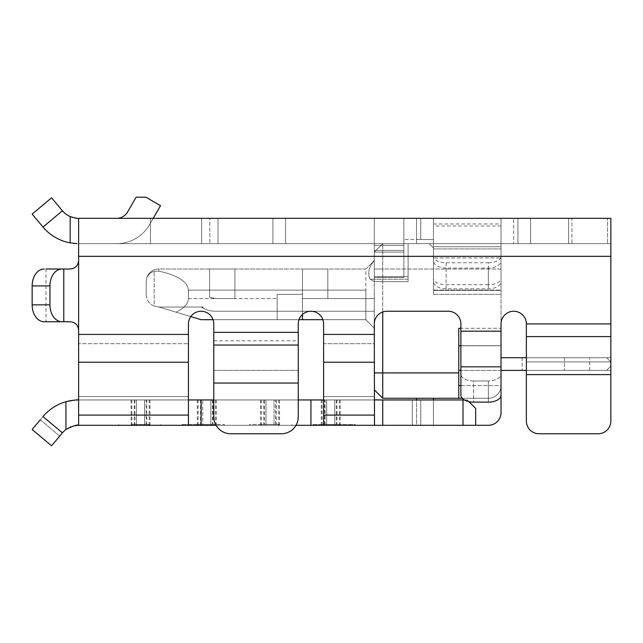 <?xml version="1.0" encoding="UTF-8"?>
<svg xmlns="http://www.w3.org/2000/svg" width="643" height="643" viewBox="0 0 643 643"><rect width="100%" height="100%" fill="white"/><g stroke="black" fill="none" stroke-linecap="round" stroke-linejoin="round"><path stroke-width="0.48" stroke-dasharray="3.21 2.41" d="M77.674 399.962A46.465 46.465 0 0 1 78.615 399.954L202.762 399.954L131.035 399.954L131.236 425.304L118.746 425.304L136.493 425.304L78.615 425.304L78.615 330.197C78.068 325.02 75.255 322.207 70.167 321.749L44.174 321.749A16.895 12.024 -90 0 1 32.15 304.854L32.15 285.902A16.895 12.024 -90 0 1 44.174 269.007L61.977 269.007A16.895 12.024 90 0 0 49.953 285.902L32.15 285.902M323.614 399.954L323.614 334.424L323.614 362.226L374.298 362.226L374.298 323.919A12.675 12.675 0 0 1 386.973 311.252A12.675 12.675 0 0 0 374.298 323.919A12.675 12.675 0 0 1 382.746 311.976L382.746 398.266L374.298 389.811L374.298 372.916L374.298 399.833L374.298 343.692L323.614 343.692L323.614 399.954L374.491 399.954L188.439 399.954L188.439 425.304L78.615 425.304A21.123 21.123 0 0 0 62.427 432.852A21.123 21.123 0 0 1 65.94 429.524L65.94 401.714A46.465 46.465 0 0 0 43.001 416.576L62.427 432.852L51.577 445.808L32.15 429.524L51.577 445.808L32.15 429.524L43.001 416.576A46.465 46.465 0 0 1 78.615 399.954L188.439 399.954L78.615 399.954L78.615 330.197L78.615 334.424L188.439 334.424L188.439 323.919L188.439 334.424L78.615 334.424L188.439 334.424L188.439 425.304L202.762 425.304L131.879 425.304L132.096 424.452L149.626 424.452L149.626 425.304L160.983 425.304L132.096 425.304M230.684 433.752A16.895 16.895 0 0 1 213.789 416.849L213.789 345.042L298.264 345.042L298.264 416.849A16.895 16.895 0 0 1 281.369 433.752L230.684 433.752A16.895 16.895 0 0 1 213.789 416.849A16.895 16.895 0 0 0 230.684 433.752L281.369 433.752A16.895 16.895 0 0 0 298.264 416.849L298.264 370.384L298.264 383.059L213.789 383.059M416.543 398.266L433.438 398.266L416.543 398.266L416.543 425.304L488.35 425.304A12.675 12.675 0 0 0 501.026 412.629L501.026 385.591A12.675 12.675 0 0 1 488.35 398.266L433.438 398.266L433.438 425.304L475.675 425.304L475.675 408.401L467.228 399.954L475.675 408.401L475.675 425.304L463.008 425.304L463.008 399.954L382.746 399.954L420.763 399.954L420.763 425.304L463.008 425.304L420.763 425.304L420.763 399.954L412.316 399.954L412.316 425.304L321.251 425.304L321.629 424.452L339.158 424.452L339.375 425.304L261.388 425.304L261.597 424.452L279.134 424.452L279.134 425.304L291.93 425.304L261.597 425.304M463.008 425.304L463.008 399.954L463.008 425.304L475.675 425.304L382.746 425.304L420.763 425.304L412.316 425.304L412.316 399.954L261.388 399.954L264.434 399.954L264.434 424.452M72.836 268.573L70.167 269.007C75.255 268.541 78.076 265.728 78.615 260.56L77.843 264.08M77.835 264.104L75.255 267.303M78.213 327.617L78.615 330.197C78.116 325.069 75.303 322.256 70.167 321.749L63.786 321.749L63.786 269.007L70.167 269.007L44.174 269.007M78.615 330.197L78.615 260.56C78.108 265.696 75.295 268.509 70.167 269.007L45.983 269.007L45.983 321.749L70.167 321.749L74.355 322.866M75.287 323.477L77.039 325.286M116.632 218.315A12.675 12.675 0 0 0 127.603 211.981L136.139 197.192L127.603 211.981A12.675 12.675 0 0 1 116.632 218.315L285.596 218.315L116.632 218.315L150.422 218.315L150.422 223.145L149.554 224.656L160.533 205.647L145.897 197.192L136.139 197.192L145.897 197.192L136.139 197.192L127.603 211.981A12.675 12.675 0 0 1 116.632 218.315L150.422 218.315L150.422 243.657L150.422 223.145L149.554 224.656A38.017 38.017 0 0 1 116.632 243.657L150.422 243.657L150.422 223.145L150.422 243.657L218.009 243.657L116.632 243.657L150.422 243.657L150.422 218.315L150.422 243.657L150.422 218.315L150.422 223.145L160.533 205.647L153.211 218.315M513.693 311.252A12.675 12.675 0 0 1 526.368 323.919L526.368 374.612L610.85 374.612L526.368 374.612L526.368 421.077A12.675 12.675 0 0 0 539.043 433.752A12.675 12.675 0 0 1 526.368 421.077L526.368 374.612L610.85 374.612L610.85 421.077A12.675 12.675 0 0 1 598.175 433.752L539.043 433.752A12.675 12.675 0 0 1 526.368 421.077L526.368 323.919A12.675 12.675 0 0 0 513.693 311.252A12.675 12.675 0 0 0 501.026 323.919L501.026 278.379A12.675 6.334 0 0 1 488.35 284.712L488.35 262.762L446.113 262.762A12.675 6.334 180 0 1 433.438 256.428L433.438 281.57A12.675 7.266 0 0 0 446.113 288.844L488.35 288.844A12.675 7.266 180 0 0 501.026 281.57L501.026 218.315L433.438 218.315L433.438 247.885L433.438 243.657L403.868 243.657L408.096 243.657L408.096 281.674L374.298 281.674L374.298 276.659L374.298 290.122L374.298 281.658L408.096 281.674L408.096 279.207L370.079 279.207C367.458 272.712 368.873 266.612 374.298 260.913L374.298 260.913C368.873 266.612 367.458 272.712 370.079 279.207L374.298 281.658L370.079 279.207L408.096 279.207L408.096 281.674L408.096 243.657L407.099 243.657L416.543 243.657L407.099 243.657L408.096 243.657L408.096 279.207L408.096 243.657L403.868 243.657L403.868 218.315L374.298 218.315L374.298 245.353L403.868 245.353L374.298 245.353L403.868 245.353L374.298 245.353L374.298 243.657L374.298 250.416L403.868 250.416L374.298 250.416L374.298 277.454L403.868 277.454L403.868 250.416L374.298 250.416L374.298 243.657L374.298 252.112L403.868 252.112L403.868 218.315L403.868 245.353L403.868 218.315L374.298 218.315L374.298 277.454L374.298 250.416L374.298 277.454L403.868 277.454L403.868 250.416L374.298 250.416L374.298 243.657L403.868 243.657L374.298 243.657L403.868 243.657L403.868 250.416L403.868 243.657L382.746 243.657L407.099 243.657L374.298 243.657L374.298 252.112L403.868 252.112L374.298 252.112L374.298 245.353L374.298 260.913L374.298 252.112L382.746 243.657L530.596 243.657L382.746 243.657L374.298 252.112L374.298 276.659L374.298 252.112L374.298 269.007L374.298 252.112L382.746 243.657L374.298 252.112L382.746 243.657L382.746 269.007L382.746 243.657L374.298 252.112L403.868 252.112L403.868 218.315L416.543 218.315L403.868 218.315L403.868 239.437L403.868 218.315L374.298 218.315L374.298 243.657L374.298 218.315L530.596 218.315L403.868 218.315L403.868 243.657L407.099 243.657L403.868 243.657L403.868 239.437L403.868 243.657L433.438 243.657L433.438 218.315L501.026 218.315L501.026 243.657L513.693 243.657L513.693 218.315L513.693 243.657L530.596 243.657L517.92 243.657L517.92 218.315L517.92 243.657L517.92 218.315L517.92 243.657L501.026 243.657L501.026 269.007L382.746 269.007L382.746 311.976A12.675 12.675 0 0 1 386.973 311.252L448.219 311.252A12.675 12.675 0 0 1 460.894 323.919L460.894 374.001A12.675 6.993 180 0 0 473.57 380.994L488.35 380.994A12.675 6.993 180 0 0 501.026 374.001L501.026 328.284L460.894 328.284L460.894 331.177L501.026 331.177L501.026 323.919A12.675 12.675 0 0 1 513.693 311.252A12.675 12.675 0 0 1 526.368 323.919L526.368 361.937L610.85 361.937L610.85 323.919L610.85 361.937L526.368 361.937L610.85 361.937L606.622 357.717L501.026 357.717L501.026 370.384L501.026 357.717L501.026 370.384L501.026 357.717L501.026 370.384L501.026 357.717L501.026 370.384L501.026 357.717L501.026 370.384L501.026 357.717L501.026 370.384L501.026 357.717L501.026 370.384L501.026 357.717L610.85 357.717L501.026 357.717L606.622 357.717L610.85 361.937L606.622 357.717L501.026 357.717L610.85 357.717L610.85 370.384L501.026 370.384L610.85 370.384L589.727 370.384L610.85 370.384L610.85 357.717L610.85 370.384L610.85 357.717L526.368 357.717M188.439 323.919A12.675 12.675 0 0 1 201.114 311.252A12.675 12.675 0 0 1 213.789 323.919L213.789 332.367L213.789 323.919A12.675 12.675 0 0 0 201.114 311.252A12.675 12.675 0 0 1 213.058 319.692L277.149 319.692L201.114 319.692L158.869 307.024L154.167 306.116L158.869 307.024L203.1 307.024L201.114 307.024L203.1 307.024L201.114 307.024L203.1 307.024L202.601 307.876A25.977 25.977 0 0 0 215.389 311.244L374.298 311.244L215.389 311.244L374.298 311.244L215.389 311.244L374.298 311.244L215.389 311.244L277.149 311.244L277.149 319.692L201.114 319.692L277.149 319.692L277.149 294.349L302.491 294.349L277.149 294.349L277.149 319.692L201.114 319.692L158.869 307.024L203.1 307.024L201.114 307.024L202.4 307.764A25.977 25.977 0 0 0 215.389 311.244L374.298 311.244L374.298 328.139L365.851 319.692L302.491 319.692L302.491 294.349L302.491 319.692L201.114 319.692L158.869 307.024L201.114 307.024L202.4 307.764L201.114 307.024L203.1 307.024L202.601 307.876A25.977 25.977 0 0 0 215.389 311.244A25.977 25.977 0 0 1 202.4 307.764A25.977 25.977 0 0 0 215.389 311.244L374.298 311.244L374.298 328.139L374.298 311.244L374.298 328.139L374.298 311.244L374.298 328.139L374.298 311.244L374.298 328.139L374.298 311.244L302.491 311.244L302.491 294.349L277.149 294.349L302.491 294.349L302.491 319.692L277.149 319.692L277.149 294.349L302.491 294.349L277.149 294.349L277.149 319.692L277.149 294.349L277.149 319.692L201.114 319.692L277.149 319.692L201.114 319.692L176.037 312.168C184.155 308.222 188.286 303.689 188.439 298.577L188.439 290.122C187.563 281.562 177.701 275.244 158.869 271.161L154.167 271.322L151.603 272.286L149.522 273.653L146.974 277.326L149.522 273.653L151.603 272.286L154.167 271.322L158.869 271.161C177.701 275.244 187.563 281.562 188.439 290.122L188.439 298.577C188.286 303.689 184.155 308.222 176.037 312.168L190.778 316.589A12.675 12.675 0 0 1 201.114 311.252A12.675 12.675 0 0 0 188.439 323.919L188.439 425.304L382.746 425.304L382.746 399.954L374.298 399.833L374.298 425.256L374.298 362.226M323.614 362.226L323.614 415.089L374.298 415.089M260.736 424.452L278.266 424.452L249.693 424.452L249.693 425.304L249.693 424.452L260.736 424.452L260.736 425.304L249.693 425.304L278.668 425.304L210.824 425.304L210.824 399.954L265.993 399.954L197.305 399.954L215.437 399.954L202.762 399.954L202.762 425.304L216.281 425.304L216.08 424.452L224.343 424.452L198.558 424.452L201.203 424.452L201.203 399.954L216.281 399.954L202.762 399.954L202.762 425.304L215.437 425.304L182.106 425.304L224.343 425.304L224.343 424.452L224.343 425.304L216.08 425.304M374.298 399.954L334.762 399.954L334.762 425.304L355.29 425.304L355.29 424.452L322.497 424.452L322.095 425.304L334.762 425.304L334.762 399.954L322.095 399.954L340.219 399.954L264.434 399.954M200.56 399.954L200.56 424.452L197.682 424.452L197.682 425.304M278.266 425.304L278.266 424.452M463.008 399.954L467.228 399.954L468.916 401.642M475.675 425.304L475.675 408.401L467.228 399.954L464.383 399.954M322.497 425.304L340.219 425.304L340.018 424.452L355.29 424.452L355.29 425.304L340.018 425.304M458.78 370.416L458.78 345.797L501.026 345.797L501.026 370.416L458.78 370.416L458.78 328.284L460.894 328.284L460.894 323.919L460.894 328.284L501.026 328.284L501.026 374.001A12.675 6.993 0 0 1 488.35 380.994L488.35 402.132L488.35 380.994L473.57 380.994L473.57 402.132A12.675 6.993 0 0 1 460.894 395.14L460.894 374.001A12.675 6.993 0 0 0 473.57 380.994L473.57 402.132L488.35 402.132A12.675 6.993 0 0 0 501.026 395.14M61.977 321.749A16.895 12.024 90 0 1 49.953 304.854L49.953 285.902M63.786 269.007L61.977 269.007M213.789 399.954L298.264 399.954L298.264 416.849A16.895 16.895 0 0 1 281.369 433.752M298.264 323.919A12.675 12.675 0 0 1 310.939 311.252A12.675 12.675 0 0 0 298.264 323.919L298.264 370.384L213.789 370.384L298.264 370.384L298.264 332.367L213.789 332.367L298.264 332.367L298.264 323.919L298.264 345.042L213.789 345.042L213.789 332.367L213.789 370.384L298.264 370.384L213.789 370.384L213.789 323.919M78.615 260.56L78.615 218.315L76.838 218.242M78.615 256.332L78.615 243.657L610.85 243.657L610.85 256.332L610.85 243.657L78.615 243.657L78.615 256.332L610.85 256.332L78.615 256.332L610.85 256.332L610.85 323.919L610.85 218.315L78.615 218.315L78.615 243.657L78.615 218.315M310.939 311.252A12.675 12.675 0 0 1 323.614 323.919L323.614 334.424L323.614 323.919A12.675 12.675 0 0 0 310.939 311.252A12.675 12.675 0 0 1 322.882 319.692L277.149 319.692L277.149 294.349L302.491 294.349L277.149 294.349L302.491 294.349L302.491 311.244L277.149 311.244L277.149 294.349L277.149 319.692L201.114 319.692L158.869 307.024L203.1 307.024L158.869 307.024L201.114 319.692L158.869 307.024L201.114 319.692L158.869 307.024L203.1 307.024L158.869 307.024L201.114 319.692L158.869 307.024L176.037 312.168L158.869 307.024L201.114 307.024L202.4 307.764A25.977 25.977 0 0 0 215.389 311.244A25.977 25.977 0 0 1 202.4 307.764L201.114 307.024L202.4 307.764A25.977 25.977 0 0 0 215.389 311.244A25.977 25.977 0 0 1 202.4 307.764L201.114 307.024L202.4 307.764A25.977 25.977 0 0 0 215.389 311.244L277.149 311.244L277.149 319.692L277.149 294.349L277.149 319.692L298.995 319.692A12.675 12.675 0 0 1 310.939 311.252M526.368 336.594L610.85 336.594L526.368 336.594L610.85 336.594L610.85 421.077A12.675 12.675 0 0 1 598.175 433.752A12.675 12.675 0 0 0 610.85 421.077M446.113 288.844L446.113 268.075L488.35 268.075A12.675 7.266 180 0 0 501.026 260.809L501.026 281.57M460.894 328.284L460.894 331.177L501.026 331.177L501.026 385.591L501.026 370.416L460.894 370.416M131.035 399.954L78.615 399.954L78.615 343.692L188.439 343.692L78.615 343.692L78.615 334.424M70.167 242.885L70.167 216.554A21.123 21.123 0 0 1 62.427 210.759L51.577 197.811L32.15 214.095L43.001 227.043A46.465 46.465 0 0 0 70.167 242.885L73.181 243.343M131.035 425.304L148.758 425.304L148.758 424.452L131.236 424.452L131.236 425.304M62.427 432.852L59.711 436.091L40.292 419.815L43.001 416.576A46.465 46.465 0 0 1 66.108 401.674L74.652 400.123M70.537 400.661A46.465 46.465 0 0 1 71.052 400.573M74.998 400.099A46.465 46.465 0 0 1 77.24 399.978M78.615 399.954L77.715 399.962M76.204 400.018L75.127 400.091M526.368 374.612L526.368 361.937L610.85 361.937L610.85 366.164L610.85 361.937L606.622 357.717L501.026 357.717L606.622 357.717L610.85 361.937L610.85 366.164L610.85 361.937L610.85 366.164L606.622 370.384L501.026 370.384L610.85 370.384L610.85 357.717L589.727 357.717L610.85 357.717L610.85 370.384L526.368 370.384M45.983 269.007L45.983 321.749L44.174 321.749M501.026 260.809L501.026 218.315L513.693 218.315L501.026 218.315L501.026 278.379M188.439 399.954L188.439 334.424M607.555 243.657L571.908 243.657L610.85 243.657L610.85 218.315L571.908 218.315L610.85 218.315L610.85 243.657L607.555 243.657L607.555 218.315L607.555 243.657M416.543 239.437L433.438 239.437L416.543 239.437L420.763 239.437L420.763 218.315L420.763 239.437L433.438 239.437L403.868 239.437L416.543 239.437L416.543 218.315L416.543 239.437M74.805 243.504L77.015 243.633M323.614 323.919L323.614 334.424L374.298 334.424L374.298 323.919L374.298 334.424L323.614 334.424L323.614 343.692L374.298 343.692L374.298 334.424L374.298 347.807L374.298 269.007L374.298 389.811M539.043 433.752L598.175 433.752M433.438 256.428L433.438 218.315L420.763 218.315L433.438 218.315L433.438 243.657L501.026 243.657L501.026 290.057L501.026 257.956L433.438 257.956L501.026 257.956L501.026 243.657L416.543 243.657L429.211 243.657L433.438 247.885L433.438 243.657L429.211 243.657L433.438 247.885L433.438 281.57M285.596 218.315L272.921 218.315L285.596 218.315L285.596 243.657L285.596 218.315L285.596 243.657L218.009 243.657L285.596 243.657L272.921 243.657L285.596 243.657L285.596 218.315M571.908 218.315L568.613 218.315L571.908 218.315L571.908 243.657L568.613 243.657L571.908 243.657L571.908 218.315M260.536 399.954L260.536 425.304L274.055 425.304L274.055 399.954L274.055 425.304L323.614 425.304L323.614 415.089M374.298 399.833L374.491 425.304M530.596 218.315L530.596 243.657L530.596 218.315M403.868 277.454L374.298 277.454L403.868 277.454L403.868 243.657L403.868 277.454M448.219 311.252A12.675 12.675 0 0 1 460.894 323.919A12.675 12.675 0 0 0 448.219 311.252M78.615 425.304L70.698 426.839M70.055 427.113L66.108 429.403M66.036 429.452L65.94 429.524A21.123 21.123 0 0 1 70.167 427.065M70.609 426.88A21.123 21.123 0 0 1 74.757 425.658M216.048 425.304L296.005 425.304M149.554 224.656A38.017 38.017 0 0 1 116.632 243.657L150.422 243.657L150.422 218.315L150.422 223.145L149.554 224.656A38.017 38.017 0 0 1 116.632 243.657A38.017 38.017 0 0 0 149.554 224.656M610.85 374.612L610.85 361.937L606.622 357.717L501.026 357.717L606.622 357.717L610.85 361.937L610.85 366.164L610.85 361.937L606.622 357.717L501.026 357.717L606.622 357.717L610.85 361.937L610.85 374.612M610.85 256.332L610.85 336.594M336.964 399.954L336.964 424.452L340.018 424.452M336.964 424.452L325.141 424.452L325.141 399.954M322.497 424.452L325.141 424.452M298.264 345.042L213.789 345.042M75.223 218.041L72.699 217.471M213.026 399.954L213.026 424.452L216.08 424.452M209.827 243.657L218.009 243.657L201.653 243.657L209.827 243.657L209.827 218.315L209.827 243.657M488.35 284.712L446.113 284.712A12.675 6.334 180 0 1 433.438 278.379M446.113 268.075A12.675 7.266 0 0 1 433.438 260.809M145.897 197.192L160.533 205.647L145.897 197.192M488.35 262.762A12.675 6.334 0 0 0 501.026 256.428M200.56 424.452L215.22 424.452L215.22 425.304M501.026 290.403L501.026 294.349L433.438 294.349L501.026 294.349L501.026 248.921L501.026 290.403L433.438 290.403L433.438 294.349L501.026 294.349L501.026 290.057L433.438 290.057L433.438 247.885L429.211 243.657L433.438 247.885L433.438 290.057L501.026 290.057L501.026 294.349L433.438 294.349L433.438 290.057L433.438 294.349L433.438 290.403L501.026 290.403M148.758 425.304L149.626 425.304M198.148 425.304L198.148 399.954L210.824 399.954L210.824 425.304L279.134 425.304M198.148 399.954L201.203 399.954M198.558 425.304L198.558 424.452M412.316 425.304L412.316 399.954L412.316 425.304M213.026 424.452L201.203 424.452M339.158 425.304L321.629 425.304M382.746 311.976L382.746 269.007L501.026 269.007L501.026 323.919M460.894 345.797L501.026 345.797L501.026 328.284L501.026 385.591A12.675 12.675 0 0 1 488.35 398.266L462.229 398.266M501.026 246.751L433.438 246.751M321.629 424.452L313.053 424.452L313.053 425.304L313.053 424.452L339.158 424.452M132.096 424.452L149.626 424.452M160.983 425.304L160.983 424.452L160.983 425.304M197.682 424.452L182.106 424.452L182.106 425.304L182.106 424.452L215.22 424.452M261.597 424.452L279.134 424.452M291.93 425.304L291.93 424.452L291.93 425.304M148.758 424.452L131.236 424.452M118.746 425.304L118.746 424.452L118.746 425.304M568.613 218.315L568.613 243.657L568.613 218.315M302.491 319.692L365.851 319.692L302.491 319.692L365.851 319.692L302.491 319.692L365.851 319.692L374.298 328.139L365.851 319.692L374.298 328.139L365.851 319.692L374.298 328.139L365.851 319.692L374.298 328.139L374.298 298.577L374.298 328.139L365.851 319.692L365.851 298.577L365.851 319.692L302.491 319.692L302.491 294.349L277.149 294.349L277.149 311.244L302.491 311.244L302.491 319.692L277.149 319.692L365.851 319.692L374.298 328.139L374.298 311.244L302.491 311.244L302.491 319.692L302.491 298.577L327.834 298.577L327.834 269.007L302.491 269.007L302.491 298.577L302.491 269.007L327.834 269.007L302.491 269.007L327.834 269.007L302.491 269.007L327.834 269.007L302.491 269.007L327.834 269.007L327.834 298.577L302.491 298.577L327.834 298.577L302.491 298.577L302.491 269.007L327.834 269.007L327.834 298.577L327.834 269.007L327.834 298.577L302.491 298.577L302.491 269.007L327.834 269.007L327.834 298.577L327.834 269.007L327.834 298.577L302.491 298.577L327.834 298.577L327.834 269.007L327.834 298.577L302.491 298.577L327.834 298.577L302.491 298.577L302.491 269.007L302.491 319.692L302.491 294.349L277.149 294.349L302.491 294.349L302.491 319.692L277.149 319.692L302.491 319.692L302.491 294.349L302.491 314.475M146.202 294.349C146.467 299.887 149.128 303.809 154.167 306.116L154.167 271.322L154.167 306.116C149.128 303.809 146.467 299.887 146.202 294.349L146.202 281.674L146.974 277.326A12.675 12.675 0 0 1 158.869 269.007L365.851 269.007L374.298 260.56L365.851 269.007L365.851 290.122L365.851 269.007L158.869 269.007L158.869 271.161L158.869 269.007A12.675 12.675 0 0 0 146.974 277.326L146.202 281.674L146.202 294.349M209.562 297.227L215.389 298.577L209.562 297.227L209.562 269.007L209.562 297.227L209.562 269.007L234.904 269.007L209.562 269.007L234.904 269.007L209.562 269.007L234.904 269.007L209.562 269.007L234.904 269.007L209.562 269.007L234.904 269.007L234.904 298.577L234.904 269.007L234.904 298.577L215.389 298.577L234.904 298.577L215.389 298.577L234.904 298.577L234.904 269.007L234.904 298.577L215.389 298.577L209.562 297.227L215.389 298.577L234.904 298.577L234.904 269.007L234.904 298.577L215.389 298.577L209.562 297.227L215.389 298.577L234.904 298.577L234.904 269.007L234.904 298.577L234.904 269.007L209.562 269.007L209.562 297.227L209.562 269.007L209.562 297.227L215.389 298.577L209.562 297.227L209.562 269.007L209.562 297.227L215.389 298.577L234.904 298.577L215.389 298.577L209.562 297.227L209.562 269.007L209.562 297.227M302.491 269.007L302.491 298.577L302.491 269.007L302.491 298.577L365.851 298.577L365.851 290.122L365.851 298.577L374.298 298.577L374.298 290.122L374.298 298.577L302.491 298.577L302.491 269.007M202.834 307.024L202.4 307.764A25.977 25.977 0 0 0 202.601 307.876L203.1 307.024L158.869 307.024L203.1 307.024M543.263 370.384L564.385 370.384L543.263 370.384M543.263 357.717L564.385 357.717L543.263 357.717M202.4 307.764L201.114 307.024L202.4 307.764A25.977 25.977 0 0 0 202.601 307.876M458.78 385.591L458.78 398.266L458.78 385.591L501.026 385.591A12.675 12.675 0 0 1 488.35 398.266L382.746 398.266M433.438 248.921L433.438 290.403L433.438 247.885L433.438 248.921L501.026 248.921L433.438 248.921M433.438 399.954L433.438 425.304L416.543 425.304L416.543 399.954M458.78 345.797L458.78 398.266M460.894 385.591L501.026 385.591A12.675 12.675 0 0 1 488.35 398.266L433.438 398.266M408.096 281.674L374.298 281.674L408.096 281.674M610.85 370.384L589.727 370.384L610.85 370.384L610.85 357.717L610.85 370.384M501.026 357.717L606.622 357.717L610.85 361.937L610.85 366.164L606.622 370.384L610.85 366.164L606.622 370.384L501.026 370.384L606.622 370.384L610.85 366.164L610.85 361.937L610.85 366.164L606.622 370.384L501.026 370.384L606.622 370.384L610.85 366.164L606.622 370.384L501.026 370.384L606.622 370.384L610.85 366.164L606.622 370.384L501.026 370.384M78.615 362.226L188.439 362.226M78.615 415.089L188.439 415.089M78.615 396.554L188.439 396.554L78.615 396.554M265.993 425.304L265.993 399.954L265.993 425.304M275.614 424.452L275.614 399.954M310.939 399.954L310.939 425.304M201.114 399.954L201.114 425.304M49.953 304.854L32.15 304.854M218.009 218.315L218.009 243.657L218.009 218.315M144.554 399.954L144.554 425.304L144.554 399.954M134.934 399.954L134.934 424.452M433.438 246.719L501.026 246.719M488.35 268.075L488.35 288.844M323.614 396.554L374.298 396.554L323.614 396.554M62.427 210.759L43.001 227.043M146.114 424.452L146.114 399.954M134.291 399.954L134.291 424.452M526.368 323.919L610.85 323.919M501.026 331.177L460.894 331.177M213.789 340.822L298.264 340.822M460.894 345.701L501.026 345.701L460.894 345.701M460.894 366.831L501.026 366.831M324.506 424.452L324.506 399.954M263.791 399.954L263.791 424.452M40.292 419.815L59.711 436.091M272.921 243.657L272.921 218.315L272.921 243.657M201.653 218.315L201.653 243.657L201.653 218.315M446.113 262.762L446.113 284.712M326.7 399.954L326.7 425.304L326.7 399.954M212.383 399.954L212.383 424.452M336.321 399.954L336.321 424.452M416.543 243.657L416.543 218.315L416.543 243.657M146.749 399.954L146.749 424.452M136.493 399.954L136.493 425.304L136.493 399.954M276.257 399.954L276.257 424.452M323.614 334.424L374.298 334.424M433.438 223.973L501.026 223.973M501.026 225.958L433.438 225.958M365.851 290.122L188.439 290.122L365.851 290.122M188.439 298.577L277.149 298.577L188.439 298.577M458.78 372.916L374.298 372.916M408.096 276.659L374.298 276.659L408.096 276.659M374.298 269.007L382.746 269.007L374.298 269.007M197.305 399.954L197.305 425.304M278.668 425.304L278.668 399.954M131.879 399.954L131.879 425.304M261.388 399.954L261.388 425.304M321.251 425.304L321.251 399.954M216.281 399.954L216.281 425.304M340.219 399.954L340.219 425.304M339.375 399.954L339.375 425.304M279.512 399.954L279.512 425.304M150.004 399.954L150.004 425.304M215.437 399.954L215.437 425.304M322.095 425.304L322.095 399.954M149.16 425.304L149.16 399.954M589.727 370.384L589.727 357.717L589.727 370.384M522.148 357.717L522.148 370.384L522.148 357.717M564.385 357.717L564.385 370.384L564.385 357.717"/><path stroke-width="0.96" d="M539.043 433.752L598.175 433.752L539.043 433.752A12.675 12.675 0 0 1 526.368 421.077L526.368 374.612L610.85 374.612L610.85 421.077L610.85 256.332L78.615 256.332L78.615 260.56C78.068 265.728 75.255 268.549 70.167 269.007L45.983 269.007M75.255 267.303L72.836 268.573M78.615 260.56L78.615 330.197C78.076 325.028 75.263 322.215 70.167 321.749L44.174 321.749A16.895 12.024 -90 0 1 32.15 304.854L32.15 285.902A16.895 12.024 -90 0 1 44.174 269.007M74.355 322.866L75.287 323.477M77.039 325.286L78.213 327.617M116.632 218.315A12.675 12.675 0 0 0 127.603 211.981L136.139 197.192L145.897 197.192L160.533 205.647L153.211 218.315M40.292 419.815L32.15 429.524L40.292 419.815L32.15 429.524L51.577 445.808L62.427 432.852A21.123 21.123 0 0 1 65.94 429.524C73.206 425.851 77.433 424.444 78.615 425.304L188.439 425.304L188.439 323.919A12.675 12.675 0 0 1 201.114 311.252A12.675 12.675 0 0 1 213.789 323.919L213.789 416.849A16.895 16.895 0 0 0 230.684 433.752L281.369 433.752L230.684 433.752M59.711 436.091L62.427 432.852A21.123 21.123 0 0 1 65.94 429.524L65.94 401.714C73.567 400.171 77.787 399.584 78.615 399.954M374.298 399.954L464.383 399.954M62.427 432.852L43.001 416.576A46.465 46.465 0 0 1 65.94 401.714L66.125 401.666A46.465 46.465 0 0 1 70.537 400.661M374.298 399.833L382.746 399.954L382.746 425.304L323.614 425.304L475.675 425.304L475.675 408.401L468.916 401.642M213.789 345.042L298.264 345.042L298.264 399.954L323.614 399.954M374.491 425.304L374.298 323.919A12.675 12.675 0 0 1 386.973 311.252L448.219 311.252A12.675 12.675 0 0 1 460.894 323.919L460.894 395.14A12.675 6.993 180 0 0 473.57 402.132L488.35 402.132A12.675 6.993 180 0 0 501.026 395.14L501.026 412.629A12.675 12.675 0 0 1 488.35 425.304L475.675 425.304M296.005 425.304L323.614 425.304L323.614 415.089L374.298 415.089M298.264 345.042L298.264 323.919A12.675 12.675 0 0 1 310.939 311.252A12.675 12.675 0 0 1 323.614 323.919L323.614 415.089M77.015 243.633L70.167 242.885A46.465 46.465 0 0 1 43.001 227.043L32.15 214.095L51.577 197.811L62.427 210.759L43.001 227.043M72.699 217.471L70.167 216.554A21.123 21.123 0 0 1 62.427 210.759M188.439 323.919A12.675 12.675 0 0 1 190.778 316.589L201.114 319.692L213.058 319.692A12.675 12.675 0 0 1 213.789 323.919M188.439 399.954L201.114 399.954L201.114 425.304L78.615 425.304L78.615 415.089L188.439 415.089M188.439 362.226L78.615 362.226L78.615 415.089M78.615 362.226L78.615 330.197M71.052 400.573A46.465 46.465 0 0 1 74.998 400.099M77.24 399.978A46.465 46.465 0 0 1 77.674 399.962M77.715 399.962L76.204 400.018M75.127 400.091L74.652 400.123M610.85 256.332L610.85 218.315L78.615 218.315L78.615 256.332M63.786 269.007L63.786 321.749L44.174 321.749M61.977 269.007A16.895 12.024 90 0 0 49.953 285.902L49.953 304.854A16.895 12.024 90 0 0 61.977 321.749M70.167 242.885L70.167 216.554C75.287 218.122 78.108 218.708 78.615 218.315M302.491 314.475L302.491 319.692L322.882 319.692A12.675 12.675 0 0 1 323.614 323.919M73.181 243.343L74.805 243.504M526.368 374.612L526.368 323.919A12.675 12.675 0 0 0 513.693 311.252A12.675 12.675 0 0 0 501.026 323.919A12.675 12.675 0 0 1 513.693 311.252M501.026 323.919L501.026 395.14M610.85 336.594L526.368 336.594M70.167 427.065A21.123 21.123 0 0 1 70.609 426.88M74.757 425.658A21.123 21.123 0 0 1 78.615 425.304M201.114 425.304L216.048 425.304M201.114 399.954L213.789 399.954M281.369 433.752A16.895 16.895 0 0 0 298.264 416.849L298.264 383.059L213.789 383.059M76.838 218.242L75.223 218.041M610.85 421.077A12.675 12.675 0 0 1 598.175 433.752M298.264 323.919A12.675 12.675 0 0 1 298.995 319.692L302.491 319.692M433.438 399.954L433.438 398.266M416.543 399.954L416.543 398.266M460.894 328.284L458.78 328.284L458.78 372.916L382.746 372.916L382.746 311.976M462.229 398.266L458.78 398.266L458.78 372.916M460.894 370.416L458.78 370.416M460.894 385.591L458.78 385.591M374.298 389.811L382.746 398.266L382.746 372.916L374.298 372.916M458.78 398.266L382.746 398.266M526.368 370.384L501.026 370.384M526.368 357.717L501.026 357.717M463.008 425.304L463.008 399.954M49.953 304.854L32.15 304.854M49.953 285.902L32.15 285.902M188.439 334.424L78.615 334.424M374.298 362.226L323.614 362.226M374.298 334.424L323.614 334.424M460.894 366.831L501.026 366.831M310.939 399.954L310.939 425.304M298.264 332.367L213.789 332.367M501.026 331.177L460.894 331.177M610.85 323.919L526.368 323.919M460.894 345.797L458.78 345.797"/></g></svg>
